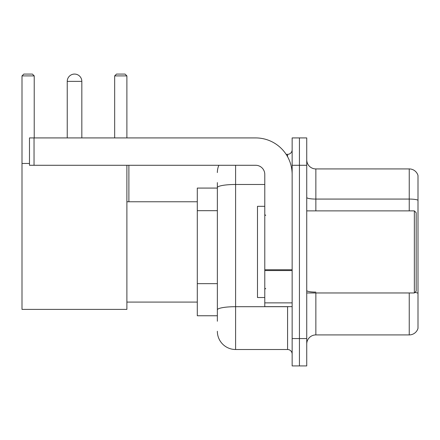 <?xml version="1.0" encoding="UTF-8"?>
<svg xmlns="http://www.w3.org/2000/svg" width="440" height="440" viewBox="0 0 440 440"><rect width="100%" height="100%" fill="white"/><g stroke="black" fill="none" stroke-linecap="round" stroke-linejoin="round"><path stroke-width="0.66" d="M217.355 321.233L217.355 187.649L217.355 188.078L197.291 188.078L197.291 315.761L217.355 315.761M292.144 338.564L292.144 365.926L299.437 365.926L299.437 338.564L299.437 365.926L306.735 365.926L306.735 338.564L299.437 338.564L299.437 165.281L299.437 338.564L292.144 338.564L292.144 165.281L299.437 165.281L299.437 137.918L299.437 165.281L306.735 165.281L306.735 338.564M306.735 165.281L306.735 137.918L292.144 137.918L292.144 165.281M235.598 165.281L235.598 349.509L287.579 349.509L287.579 306.642M286.127 154.336L287.579 154.336A4.559 4.559 0 0 0 292.144 149.776M217.355 313.027L217.355 309.859A18.238 3.168 180 0 1 235.598 306.691L287.579 306.691A4.559 0.792 0 0 0 289.163 306.642M264.781 184.481L235.598 184.481A18.238 3.168 180 0 0 217.355 187.649L217.355 182.606M292.144 354.068A4.559 4.559 0 0 0 287.579 349.509M217.355 172.573A18.238 18.238 0 0 1 218.878 165.281M235.598 349.509A18.238 18.238 0 0 1 217.355 331.265M306.735 344.036A9.119 9.119 0 0 1 315.854 334.917L409.244 334.917L409.244 292.963M418 175.494A9.119 9.119 0 0 0 409.244 168.927A9.119 9.119 0 0 1 418 175.494L418 328.35A9.119 9.119 0 0 1 409.244 334.917M418 200.211A9.119 1.584 180 0 0 409.244 199.073L409.244 168.927L315.854 168.927A9.119 9.119 0 0 1 306.735 159.808A9.119 9.119 0 0 0 315.854 168.927L315.854 210.881M418 200.338L418 293.238A9.119 1.584 180 0 0 414.876 292.435M67.238 81.373A7.299 7.299 0 0 1 74.531 74.074A7.299 7.299 0 0 1 81.829 81.373L67.238 81.373L67.238 137.918M81.829 137.918L81.829 81.373M126.885 165.281L126.885 309.381L22 309.381L22 75.9L23.826 74.074L32.395 74.074L34.221 75.9L22 75.9M34.221 137.918L34.221 75.9M22 163.455L29.48 163.455M126.885 75.9L114.664 75.9L116.485 74.074L125.059 74.074L126.885 75.9L126.885 137.918M114.664 75.9L114.664 137.918M72.716 74.305A5.929 5.929 0 0 1 74.349 74.074A5.929 5.929 0 0 1 74.437 74.08M292.144 306.642L264.781 306.642L264.781 269.764L292.144 269.764M292.144 174.399A36.482 36.482 0 0 0 255.662 137.918L34.04 137.918L34.04 165.281L255.662 165.281A9.119 9.119 0 0 1 264.781 174.399L264.781 269.764M34.04 165.281L29.48 165.281L29.48 137.918L34.04 137.918M414.354 210.881L416.174 212.702L416.174 291.137L414.354 292.963L414.354 210.881L306.735 210.881M264.781 206.322L257.483 206.322L257.483 297.523L264.781 297.523M217.355 210.689L197.291 210.689M217.355 283.652L197.291 283.652M287.579 156.739L287.579 154.336M315.854 292.963L315.854 334.917M409.244 210.881L409.244 199.073L315.854 199.073A9.119 1.584 0 0 1 306.735 197.489M315.854 292.1A9.119 1.584 -0 0 1 306.735 290.516M292.144 270.556L264.781 270.556M264.781 302.874L292.144 302.874M126.885 302.082L197.291 302.082M126.885 201.762L197.291 201.762M128.887 201.762L128.887 165.281M306.735 292.963L414.354 292.963M265.694 215.441L264.781 214.528M265.694 288.404L264.781 289.311"/></g></svg>
